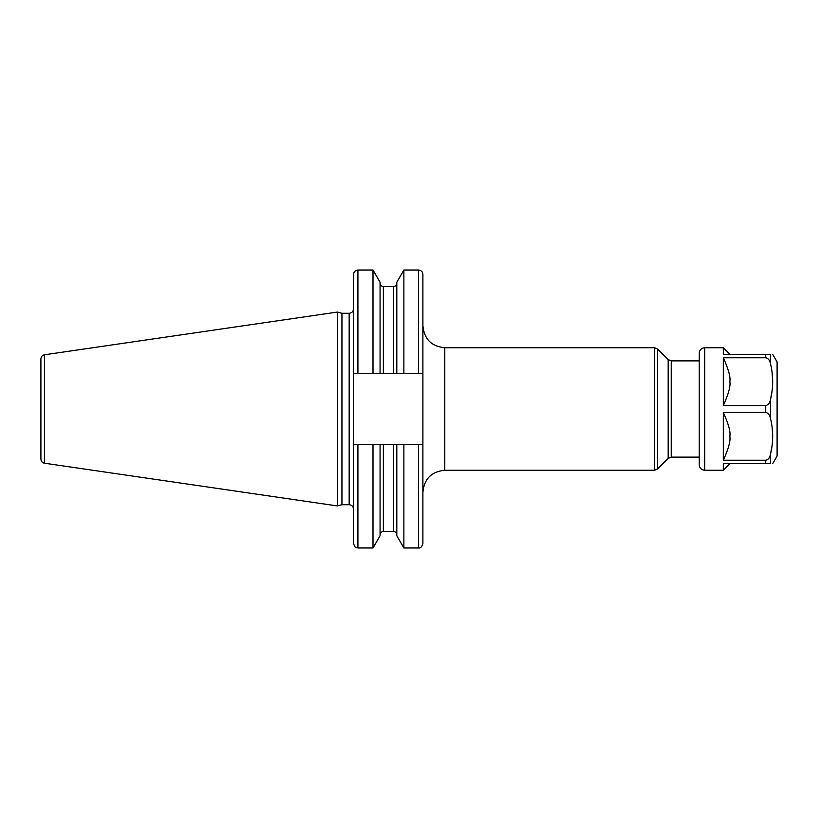 <?xml version="1.0" encoding="UTF-8"?>
<svg xmlns="http://www.w3.org/2000/svg" width="818" height="818" viewBox="0 0 818 818"><rect width="100%" height="100%" fill="white"/><g stroke="black" fill="none" stroke-linecap="round" stroke-linejoin="round"><path stroke-width="1.23" d="M40.9 409L40.9 358.897C41.074 356.648 42.26 355.278 44.458 354.787L337.394 312.067L337.394 505.933L44.458 463.213C42.26 462.722 41.074 461.352 40.9 459.102L40.9 409M337.394 505.933L341.944 504.716L341.944 313.284L337.394 312.067M422.896 373.56L422.896 543.602L422.896 444.44L372.998 444.44L372.998 547.978L357.916 547.978L357.916 444.44L372.998 444.44L353.54 444.44L353.304 409L353.54 373.56L422.896 373.56L422.896 274.398C422.63 271.74 421.178 270.277 418.519 270.022L418.519 373.56M380.063 444.44L380.063 535.729L372.998 547.978M380.063 373.56L380.063 282.271L372.998 270.022L372.998 373.56M396.802 444.44L396.802 535.729L403.877 547.978L403.877 444.44L418.519 444.44L418.519 547.978C420.442 548.346 421.904 546.884 422.896 543.602M396.802 373.56L396.802 282.271L403.877 270.022L403.877 373.56M353.54 444.44L353.54 543.602C355.605 549.573 356.597 547.14 357.916 547.978M353.54 373.56L353.54 274.398C353.795 271.74 355.257 270.277 357.916 270.022L372.998 270.022M772.683 463.694L777.1 456.035L777.1 361.965L772.683 354.306M770.464 363.621C773.409 375.646 773.409 387.66 770.464 399.685C769.738 403.131 768.163 405.084 765.73 405.544L723.327 405.544L723.327 357.763L765.73 357.763C768.204 358.264 769.779 360.217 770.464 363.621L770.464 354.306C773.409 354.306 773.409 354.306 770.464 354.306L723.327 354.306L723.327 347.742L704.687 347.742C701.363 348.069 699.543 349.889 699.216 353.212L699.216 464.788C699.543 468.111 701.363 469.931 704.687 470.258L704.687 347.742M770.464 418.315C773.409 430.34 773.409 442.364 770.464 454.379C769.738 457.835 768.163 459.788 765.73 460.237L723.327 460.237L723.327 412.456L765.73 412.456C768.204 412.957 769.779 414.92 770.464 418.315L770.464 399.685L772.12 390.636M772.683 381.648L772.12 372.671M723.327 405.544C728.552 393.99 730.73 386.024 729.84 381.628C730.73 377.292 728.552 369.337 723.327 357.763L723.327 360.871M723.327 347.742L729.84 354.286L765.73 354.306L765.73 357.763M704.687 470.258L723.327 470.258L723.327 463.694L770.464 463.694C773.409 463.694 773.409 463.694 770.464 463.694L770.464 454.379L772.12 445.329M729.39 354.306L728.071 354.306M727.591 354.306L726.854 354.306M723.501 354.306L727.856 354.306M772.683 436.352L772.12 427.364M765.73 405.544L765.73 412.456L730.719 412.456M723.327 460.237C728.541 448.714 730.719 440.759 729.84 436.362C730.719 431.965 728.552 423.99 723.327 412.456M723.327 470.258L729.871 463.694L723.327 463.694L727.734 463.694M728.889 463.694L729.482 463.694M44.458 463.213L44.458 354.787M341.944 313.284L349.163 313.284L349.163 504.716C351.822 504.972 353.284 506.434 353.54 509.093M383.345 444.44L383.345 531.516C381.352 531.71 380.258 532.804 380.063 534.798M393.519 444.44L393.519 531.516C395.513 531.71 396.607 532.804 396.802 534.798M357.916 373.56L357.916 270.022M393.519 373.56L393.519 286.484C395.513 286.29 396.607 285.196 396.802 283.202M383.345 373.56L383.345 286.484L393.519 286.484M422.896 325.861C424.194 339.153 431.485 346.443 444.767 347.742L444.767 470.258C431.485 471.557 424.194 478.847 422.896 492.139M654.523 470.258L654.523 347.742L657.611 349.02L657.611 468.98L654.523 470.258L444.767 470.258M657.611 349.02L668.173 359.583L668.173 458.417L657.611 468.98M668.173 359.583L671.271 360.871L671.271 457.129L699.216 457.129M765.73 463.694L765.73 460.237M341.944 504.716L349.163 504.716M349.163 313.284C351.822 313.028 353.284 311.566 353.54 308.907M383.345 531.516L393.519 531.516M403.877 547.978L418.519 547.978M403.877 270.022L418.519 270.022M383.345 286.484C381.352 286.29 380.258 285.196 380.063 283.202M444.767 347.742L654.523 347.742M668.173 458.417L671.271 457.129M671.271 360.871L699.216 360.871"/></g></svg>
